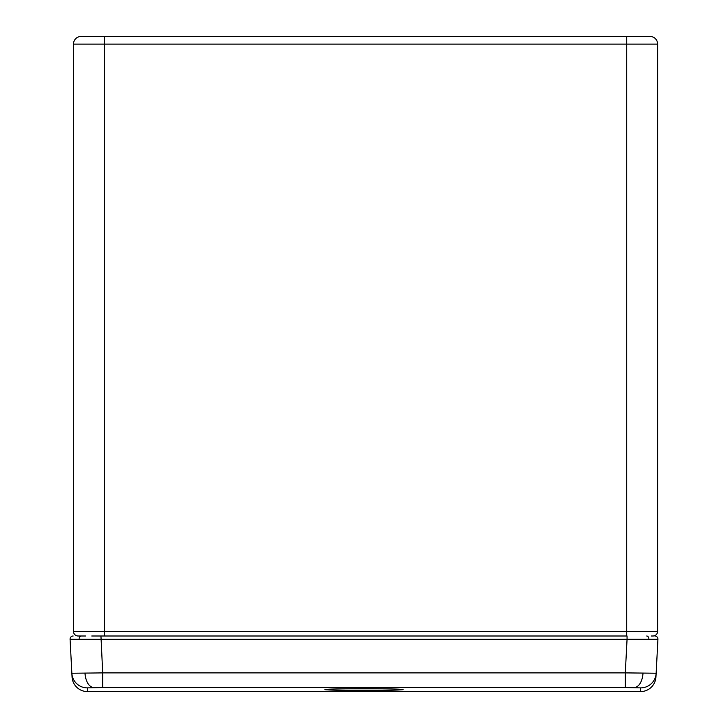 <?xml version="1.0" encoding="UTF-8"?>
<svg xmlns="http://www.w3.org/2000/svg" width="728" height="728" viewBox="0 0 728 728"><rect width="100%" height="100%" fill="white"/><g stroke="black" fill="none" stroke-linecap="round" stroke-linejoin="round"><path stroke-width="1.09" d="M85.513 635.999L78.114 635.999A4.632 4.632 0 0 1 73.473 631.367L73.473 44.126A7.726 7.726 0 0 1 81.199 36.4L649.895 36.4A7.726 7.726 0 0 1 657.621 44.126L657.621 631.367A4.632 4.632 0 0 1 652.989 635.999L651.223 635.999M657.621 631.367A4.632 4.632 0 0 1 652.989 635.999A4.632 4.632 0 0 0 657.621 631.367L626.717 631.367L626.717 44.126L104.377 44.126L104.377 631.367L626.717 631.367L626.717 635.999M73.473 631.367A4.632 4.632 0 0 0 78.114 635.999A4.632 4.632 0 0 1 73.473 631.367L104.377 631.367L104.377 635.999M346.219 688.797L381.791 688.797M100.946 635.999L627.063 635.999L627.063 639.257L70.079 639.257L72.054 676.958L71.863 673.236L102.703 672.89L625.297 672.89L656.146 673.236L655.946 676.958L657.93 639.257L627.063 639.257L625.297 672.89L625.297 687.532L102.703 687.532L102.703 672.89L100.946 635.999L91.773 635.999M70.079 639.257A3.094 3.094 0 0 1 73.164 635.999A3.094 3.094 0 0 0 70.079 639.257L71.863 673.236A15.452 15.452 -3 0 0 87.287 687.878L87.487 691.6A15.452 15.452 0 0 1 72.054 676.958A15.452 15.452 -3 0 0 87.487 691.6L640.522 691.6L640.713 687.878A15.452 15.452 3 0 0 656.146 673.236L657.93 639.257A3.094 3.094 0 0 0 654.836 635.999M640.522 691.6A15.452 15.452 3 0 0 655.946 676.958A15.452 15.452 0 0 1 640.522 691.6L87.487 691.6M104.377 36.4L104.377 44.126L73.473 44.126M657.621 44.126L626.717 44.126L626.717 36.4M325.48 689.452C324.988 689.462 328.383 688.752 364 688.697C375.43 688.661 402.52 688.925 403.057 689.571C402.52 690.217 375.43 690.481 364 690.444C352.579 690.481 325.48 690.217 324.952 689.571C325.48 688.925 352.579 688.661 364 688.697C399.617 688.752 403.012 689.462 402.529 689.452M81.299 635.999A3.094 2.184 90 0 0 79.115 639.32M646.71 635.999A3.094 2.184 90 0 1 648.885 639.32M102.703 687.532L87.287 687.878M93.857 687.596A15.452 8.873 -90.9 0 1 85.021 673.264M640.713 687.878L625.297 687.532M634.152 687.596A15.452 8.873 -89.1 0 0 642.979 673.264"/></g></svg>
